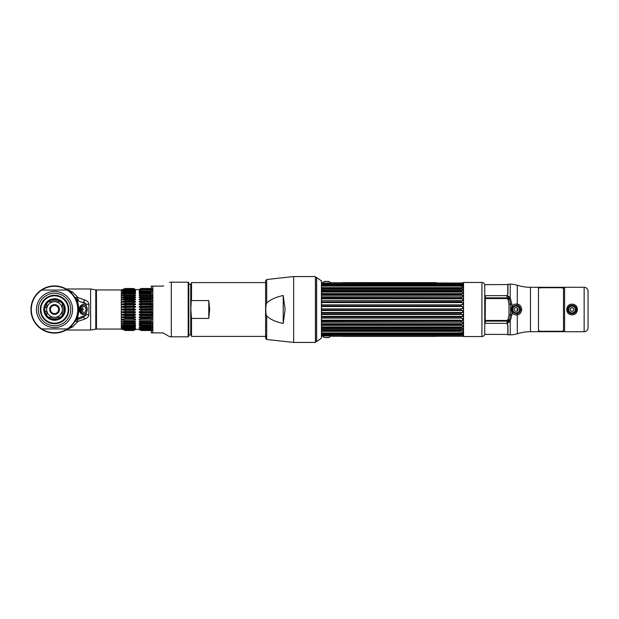 <?xml version="1.0" encoding="UTF-8"?>
<svg xmlns="http://www.w3.org/2000/svg" width="619" height="619" viewBox="0 0 619 619"><rect width="100%" height="100%" fill="white"/><g stroke="black" fill="none" stroke-linecap="round" stroke-linejoin="round"><path stroke-width="0.93" d="M481.93 282.45L481.93 336.55L463.538 336.55L463.538 282.45L481.93 282.45C483.64 282.612 484.584 283.548 484.747 285.258M507.804 324.635L507.804 334.446L484.747 334.345L484.747 284.655L507.804 284.554L507.804 294.365M564.59 287.317L538.46 287.317M538.46 331.683L564.59 331.683M588.05 291.232L588.05 327.768M530.483 287.286L538.46 287.286L538.46 331.714L530.483 331.714A43.802 43.802 0 0 0 517.283 333.749A23.46 23.46 0 0 1 510.211 334.84L507.959 334.84L507.959 325.385L506.976 323.729L510.211 321.191L511.952 314.684L510.543 314.847L509.445 319.791L507.085 321.137L507.085 323.327L509.445 319.791L508.029 319.536L507.085 320.441L485.188 320.441L485.373 295.673L507.085 295.673L507.959 293.615L507.959 284.16L510.211 284.16A23.46 23.46 0 0 1 517.283 285.251A43.802 43.802 0 0 0 530.483 287.286L530.483 331.714M517.283 285.251L517.283 304.061C519.898 304.579 521.368 306.39 521.693 309.5C521.376 312.603 519.906 314.413 517.283 314.939C515.047 315.172 513.275 314.429 511.952 312.696L511.294 309.5L511.952 306.304C513.275 304.571 515.047 303.828 517.283 304.061L516.865 305.19C519.062 305.608 520.293 307.047 520.564 309.5C520.3 311.945 519.062 313.384 516.865 313.81L512.648 312.03L511.836 309.5L512.648 306.97L516.865 305.19M511.952 308.494L511.952 304.316L510.211 297.809L507.085 295.271M509.042 298.079L507.085 295.673L507.085 297.863L509.445 299.209L509.042 298.079A1.88 0.774 -29.4 0 0 510.211 297.809L510.211 284.16M485.188 298.559L507.085 298.559L508.029 299.464L509.445 299.209L510.543 304.153L510.543 314.847L508.996 315.017L508.029 319.536M511.952 304.316L508.996 303.983L508.996 315.017M507.085 323.729L507.085 323.327L485.373 323.327L485.188 320.441M508.029 299.464L508.996 303.983M520.285 309.5A4.07 4.07 0 0 0 516.223 305.43A4.07 4.07 0 0 0 512.153 309.5A4.07 4.07 0 0 0 516.223 313.57A4.07 4.07 0 0 0 520.285 309.5M588.05 327.799A3.907 3.907 0 0 1 584.143 331.714L564.59 331.714L564.59 287.286L584.143 287.286A3.907 3.907 0 0 1 588.05 291.201L588.05 327.799L588.05 291.201M577.334 309.5C577.519 316.603 566.625 316.642 566.795 309.5C566.609 302.397 577.504 302.358 577.334 309.5L576.39 309.5C576.544 315.094 567.6 315.117 567.731 309.5C567.584 303.906 576.529 303.883 576.39 309.5M567.994 309.5A4.07 4.07 0 0 0 572.064 313.57A4.07 4.07 0 0 0 576.134 309.5A4.07 4.07 0 0 0 572.064 305.43A4.07 4.07 0 0 0 567.994 309.5M564.59 331.397L538.46 331.397M538.46 287.603L564.59 287.603M518.064 309.5A1.849 1.849 0 0 0 516.223 307.651A1.849 1.849 0 0 0 514.374 309.5A1.849 1.849 0 0 0 516.223 311.349A1.849 1.849 0 0 0 518.064 309.5M512.857 309.5A3.366 3.366 0 0 1 516.223 306.134A3.366 3.366 0 0 1 519.581 309.5A3.366 3.366 0 0 1 516.223 312.866A3.366 3.366 0 0 1 512.857 309.5M568.699 309.5A3.366 3.366 0 0 1 572.064 306.134A3.366 3.366 0 0 1 575.43 309.5A3.366 3.366 0 0 1 572.064 312.866A3.366 3.366 0 0 1 568.699 309.5M572.064 307.767A1.733 1.733 0 0 0 570.323 309.5A1.733 1.733 0 0 0 572.064 311.233A1.733 1.733 0 0 0 573.798 309.5A1.733 1.733 0 0 0 572.064 307.767M321.439 338.175L321.501 280.956L316.634 277.459L316.634 341.541L321.439 338.175L321.439 280.825M463.538 283.038L331.297 282.751C331.583 283.2 321.625 283.2 321.911 282.751L321.501 282.751L321.501 336.249L322.739 336.117A5.006 5.006 0 0 0 324.093 337.456A0.627 0.627 0 0 0 324.441 337.564L328.766 337.564A0.627 0.627 0 0 0 329.115 337.456L324.093 337.456M463.538 335.962L462.757 336.249L462.757 334.747L461.031 335.181L462.385 334.128L321.501 334.128L462.741 334.012L462.757 333.154L461.031 333.486L461.031 332.914L462.757 332.14L462.757 331.033M461.031 332.914L321.501 332.914L321.501 331.343L461.294 331.343L461.031 330.538L462.757 329.765L462.757 328.426L461.031 328.527L461.031 327.699L462.757 326.933L462.757 325.393L461.031 325.385L461.031 324.449L462.757 323.714L462.757 322.012L461.031 321.88L461.031 320.859L462.757 320.178L462.757 318.344L461.031 318.104L461.031 317.021L462.757 316.41L462.757 314.483L321.501 314.529L461.82 314.514M461.031 330.538L321.501 330.538L321.501 329.765L462.733 329.765L321.501 329.765M461.031 327.699L321.501 327.699L321.501 326.94L462.726 326.94L321.501 326.933M321.501 325.393L461.031 325.393M462.347 323.791L321.501 323.722L462.718 323.722M462.385 320.232L321.501 320.185L462.695 320.185M462.757 316.41L321.501 316.41L462.385 316.433M462.757 312.479L321.501 312.487L462.385 312.487L462.757 310.514L321.501 310.521L462.192 310.521M321.501 308.927L461.031 308.927L462.757 308.486L462.385 306.506L321.501 306.513L462.385 306.513L461.031 305.979L461.031 304.858L462.757 304.509L462.757 302.59L461.031 301.971L461.031 300.888L462.757 300.648L462.757 298.815L461.031 298.134L461.031 297.112L462.757 296.988L462.757 295.278L461.031 294.551L321.501 294.551L461.031 294.551L462.757 295.286M462.292 302.559L321.501 302.567L462.757 302.598M461.031 300.888L321.501 300.656L461.271 300.656M321.501 298.815L462.757 298.822L321.501 298.815M462.757 295.278L321.501 295.278L321.501 294.559M321.501 293.607L461.031 293.607L321.501 293.607L461.031 293.615L461.031 294.551M461.031 293.615L462.757 293.607L462.757 292.06L321.501 292.06L321.501 291.309L461.031 291.309L321.501 291.301M321.501 290.466L462.757 290.574L462.757 289.235L321.501 289.235L321.501 288.462L461.031 288.462L321.501 288.454M321.501 287.75L461.294 287.649L321.501 287.649L321.501 286.086L461.031 286.086L321.501 286.079M321.501 285.514L462.757 285.846L462.757 284.988L321.501 284.988L462.385 284.872L321.501 284.864M315.404 277.436L316.541 277.436L316.541 341.564L315.404 341.564M321.501 283.819L461.031 283.819L462.757 284.995M461.031 285.514L461.031 286.079L462.385 286.752L461.031 286.079M462.757 286.86L462.757 287.967L461.031 287.75L461.031 288.454L462.385 289.143L461.031 288.454M461.426 290.326L461.031 291.301L462.385 291.982L461.031 291.301M462.385 310.521L461.031 310.065L461.031 308.927M462.385 314.514L461.031 314.135L461.031 313.013L462.385 312.487M461.031 318.112L321.501 318.104M321.501 324.449L461.031 324.449M461.031 333.486L321.501 333.486M321.501 283.788L461.101 283.788L462.757 284.245L462.757 282.751M462.757 284.988L462.37 284.864M321.501 297.112L462.385 296.919M461.82 304.478L462.385 304.478M462.215 306.506L321.501 306.521M462.331 298.768L321.501 298.768M331.297 282.751L330.476 282.883A5.006 5.006 0 0 0 329.115 281.544A0.627 0.627 0 0 0 328.766 281.436L324.441 281.436A0.627 0.627 0 0 0 324.093 281.544L329.115 281.544M461.031 331.25L321.501 331.25M462.385 322.073L321.501 321.88M461.426 328.674L321.501 328.527M462.385 334.128L321.501 334.012M321.501 335.212L461.101 335.212L321.501 335.181M462.757 336.249L331.297 336.249C331.583 335.8 321.625 335.8 321.911 336.249M462.757 323.714L321.501 323.714M461.24 322.073L321.501 322.073M462.757 320.178L321.501 320.178M321.501 312.487L462.447 312.487M321.501 316.417L462.656 316.417M321.501 302.59L462.757 302.59M461.294 300.648L321.501 300.648M321.501 296.919L461.24 296.919M330.476 336.117A5.006 5.006 0 0 1 329.115 337.456M322.739 282.883A5.006 5.006 0 0 1 324.093 281.544M422.189 282.666L430.654 282.666L422.189 282.635M429.369 282.666L422.529 282.666L429.369 282.666M436.41 282.635L342.562 282.635L436.41 282.635M406.977 282.635L360.869 282.635L406.977 282.666M350.045 282.635C345.897 282.635 345.897 282.635 350.045 282.635C346.741 282.635 346.741 282.635 350.045 282.635M353.093 282.635L355.646 282.635C351.491 282.635 351.491 282.635 355.646 282.635L353.093 282.635M411.473 282.635L420.874 282.635L411.473 282.666M414.111 282.635L413.183 282.635L414.111 282.666M414.312 282.635L415.821 282.635L414.312 282.666M416.502 282.635L415.279 282.666L416.517 282.666M418.916 282.635L419.937 282.635L418.916 282.666M422.081 282.635L422.8 282.635L422.081 282.666M427.76 282.635L428.48 282.635L427.76 282.666M430.917 282.635L432.132 282.635L430.917 282.666M420.463 282.635L421.361 282.635L420.463 282.635M423.009 282.635L424.1 282.635L423.009 282.635M425.431 282.635L424.386 282.635L425.431 282.666M430.538 282.635L429.199 282.635L430.538 282.666M433.555 282.635L432.441 282.635L433.555 282.635M406.033 282.635C404.841 282.635 404.841 282.635 406.033 282.635C407.217 282.635 407.217 282.635 406.033 282.635M342.562 282.751L436.41 282.751L342.562 282.751M367.547 282.728L364.212 282.728L367.547 282.728M373.497 282.728L369.876 282.728L373.497 282.728M374.363 282.728L380.476 282.728L374.363 282.728M376.816 282.728L378.016 282.728L376.816 282.728M382.821 282.728L386.62 282.728L382.821 282.728M387.339 282.728L391.873 282.728L387.339 282.728M397.321 282.728L392.454 282.728L397.321 282.728M399.75 282.728L403.82 282.728L399.75 282.728M364.212 282.666L369.357 282.666L364.212 282.666M371.586 282.666L375.207 282.666L371.586 282.666M376.453 282.666L380.476 282.666L376.453 282.666M380.995 282.666L386.62 282.666L380.995 282.666M387.339 282.666L391.873 282.666L387.339 282.666M392.454 282.666L397.321 282.666L392.454 282.666M397.576 282.666L403.82 282.666L397.576 282.666M378.016 282.666L376.816 282.666L378.016 282.666M350.045 282.697C345.897 282.697 345.897 282.697 350.045 282.697C346.741 282.697 346.741 282.697 350.045 282.697M355.646 282.697L353.093 282.697L355.646 282.697C351.491 282.697 351.491 282.697 355.646 282.697M416.618 282.697L415.279 282.697L416.618 282.697M411.991 282.697L412.625 282.697L411.991 282.697M414.776 282.697L415.357 282.697L414.776 282.697M416.223 282.697L417.051 282.697L416.223 282.697M420.239 282.697L421.361 282.697L420.239 282.697M430.429 282.666L429.199 282.666L430.429 282.666M429.903 282.666L430.391 282.666L429.903 282.666M429.764 282.697L430.391 282.697L429.764 282.697M406.033 282.682C404.934 282.682 404.934 282.682 406.033 282.682C407.124 282.682 407.124 282.682 406.033 282.682L406.459 282.682L406.018 282.682M430.19 282.697L422.529 282.697L430.19 282.697M356.784 336.334L348.319 336.334L356.784 336.365M349.603 336.334L356.443 336.334L349.603 336.334M342.562 336.365L436.41 336.365L342.562 336.365M371.996 336.365L418.104 336.365L371.996 336.334M428.928 336.365C433.076 336.365 433.076 336.365 428.928 336.365C432.232 336.365 432.232 336.365 428.928 336.365M425.88 336.365L423.326 336.365C427.481 336.365 427.481 336.365 423.326 336.365L425.88 336.365M367.5 336.365L358.099 336.365L367.5 336.334M364.862 336.365L365.79 336.365L364.862 336.334M364.653 336.365L363.152 336.365L364.653 336.334M362.471 336.365L363.693 336.334L362.455 336.334M360.057 336.365L359.035 336.365L360.057 336.334M356.892 336.365L356.173 336.365L356.892 336.334M351.213 336.365L350.493 336.365L351.213 336.334M348.056 336.365L346.841 336.365L348.056 336.334M358.509 336.365L357.612 336.365L358.509 336.365M355.964 336.365L354.865 336.365L355.964 336.365M353.542 336.365L354.586 336.365L353.542 336.365M348.435 336.365L349.774 336.365L348.435 336.334M345.417 336.365L346.532 336.365L345.417 336.365M372.94 336.365C374.131 336.365 374.131 336.365 372.94 336.365C371.756 336.365 371.756 336.365 372.94 336.365M436.41 336.249L342.562 336.249M411.426 336.272L414.761 336.272L411.426 336.272M405.476 336.272L409.097 336.272L405.476 336.272M404.609 336.272L398.497 336.272L404.609 336.272M402.157 336.272L400.957 336.272L402.157 336.272M396.152 336.272L392.353 336.272L396.152 336.272M391.634 336.272L387.099 336.272L391.634 336.272M381.652 336.272L386.519 336.272L381.652 336.272M379.223 336.272L375.153 336.272L379.223 336.272M414.761 336.334L409.616 336.334L414.761 336.334M407.387 336.334L403.758 336.334L407.387 336.334M402.52 336.334L398.497 336.334L402.52 336.334M397.978 336.334L392.353 336.334L397.978 336.334M391.634 336.334L387.099 336.334L391.634 336.334M386.519 336.334L381.652 336.334L386.519 336.334M381.397 336.334L375.153 336.334L381.397 336.334M400.957 336.334L402.157 336.334L400.957 336.334M428.928 336.303C433.076 336.303 433.076 336.303 428.928 336.303C432.232 336.303 432.232 336.303 428.928 336.303M423.326 336.303L425.88 336.303L423.326 336.303C427.481 336.303 427.481 336.303 423.326 336.303M362.355 336.303L363.693 336.303L362.355 336.303M366.982 336.303L366.347 336.303L366.982 336.303M364.196 336.303L363.616 336.303L364.196 336.303M362.749 336.303L361.922 336.303L362.749 336.303M366.982 336.334L366.092 336.334L366.982 336.334M348.543 336.334L349.774 336.334L348.543 336.334M349.062 336.334L349.549 336.334L349.062 336.334M349.209 336.303L356.443 336.303L349.209 336.303M372.94 336.318C374.038 336.318 374.038 336.318 372.94 336.318C371.849 336.318 371.849 336.318 372.94 336.318L372.514 336.318L372.955 336.318M538.46 288.632C538.692 287.974 539.946 287.673 542.221 287.719L559.738 287.719C562.006 287.673 563.259 287.974 563.491 288.632L563.491 330.368C563.259 331.026 562.006 331.327 559.738 331.281L542.221 331.281C539.946 331.327 538.692 331.026 538.46 330.368M266.704 336.403L191.519 336.403L191.519 318.429L208.789 318.429L209.663 309.5L208.789 300.571L191.519 300.571L191.519 282.597L265.597 282.597M191.519 300.571L191.201 283.664L191.519 300.571M191.201 317.439L191.201 335.336L191.519 318.429L190.853 309.523M190.946 310.854L191.07 312.022M190.853 309.5L191.201 301.561M208.789 318.429L208.789 300.571M188.818 334.817L188.818 315.326M315.404 309.5L315.404 342.439L293.661 342.439L293.661 276.561L315.404 276.561L315.404 309.5M283.216 295.503L285.127 309.5L283.216 323.497L283.216 295.503C275.122 297.321 269.621 299.89 266.704 303.209L266.704 279.502L265.597 280.879L265.597 338.121L266.704 339.498L266.704 315.791C266.1 315.148 265.799 313.044 265.791 309.5C265.791 305.972 266.093 303.875 266.704 303.209M283.216 323.497C275.13 321.679 269.621 319.118 266.704 315.791M265.597 336.403L265.597 309.5M121.301 289.947L121.301 329.053L96.456 329.053L96.456 289.947L121.301 289.947L125.293 288.508L133.828 288.508L134.772 289.235M151.276 330.492L140.923 330.492L139.213 329.401L135.53 329.401L133.828 330.492L125.293 330.492L122.253 329.277L125.293 330.414L133.828 330.414L135.53 329.176L133.828 330.213L125.293 329.981L133.828 329.981L135.043 328.813M135.53 328.619L133.828 329.579L125.293 329.579L122.253 328.619L125.293 329.981M125.293 329.579L133.828 329.192L135.53 328.024L133.828 328.604L125.293 328.604L125.293 328.062L133.828 328.062L135.53 326.546L133.828 327.296L125.293 327.296L122.253 326.546L125.293 328.062M122.253 328.024L125.293 328.604L122.253 327.737L125.293 329.192M122.253 326.917L125.293 327.296L125.293 326.623L122.253 325.509L122.253 325.06L122.253 325.509L125.293 326.623L133.828 326.623L135.53 325.509L135.53 325.06L135.53 325.509L135.53 325.06L135.53 325.509L135.53 325.06L135.53 325.509L135.53 325.06L135.53 325.509L135.53 325.06L135.53 325.509L135.53 325.06L135.53 325.509L135.53 325.06L135.53 325.509L135.53 325.06L135.53 325.509L135.53 325.06L135.53 325.509L135.53 325.06L135.53 325.509L135.53 325.06L135.53 325.509L134.168 325.509M135.491 325.068L133.828 325.687L125.293 325.687L122.253 325.06L124.442 325.509L122.253 325.509M125.293 325.687L125.293 324.89L122.253 323.83L122.253 323.304L125.293 323.799L125.293 322.894L122.253 321.903L122.253 321.315L122.253 321.903L135.53 321.903L135.53 321.315L135.53 321.903L135.53 321.315L135.53 321.903L135.53 321.315L135.53 321.903L135.53 321.315L135.53 321.903L135.53 321.315L135.53 321.903L135.53 321.315L135.53 321.903L135.53 321.315L135.53 321.903L135.53 321.315L135.53 321.903L135.53 321.315L135.53 321.903L133.828 322.894L133.828 323.799L125.293 323.799M122.253 321.315L125.293 321.671L125.293 320.665L133.828 320.665L133.828 321.671L122.253 321.315M122.253 319.768L125.293 320.665L122.253 319.768L122.253 319.125L122.253 319.768M125.293 319.327L122.253 319.125L125.293 319.327L125.293 318.243L122.253 317.454L122.253 316.773L122.253 317.454L125.293 318.243L133.828 318.243L133.828 319.327L125.293 319.327L135.53 319.125L135.53 319.768L135.53 319.125M125.293 316.82L122.253 316.773L125.293 316.82L125.293 315.675L122.253 315.009L122.253 314.29L125.293 314.189L122.253 314.29L122.253 315.009L125.293 315.675L133.828 315.675L133.828 316.82L125.293 316.82M125.293 314.189L125.293 313.005L122.253 312.463L122.253 311.728L122.253 312.463L125.293 313.005L133.828 313.005L133.828 314.189L125.293 314.189M125.293 311.481L122.253 311.728L125.293 311.481L125.293 310.266L133.828 310.266L133.828 311.481L125.293 311.481L133.828 311.481M122.253 309.871L125.293 310.266L122.253 309.871L122.253 309.129L125.293 308.734L122.253 309.129L122.253 309.871L135.53 309.871L133.828 310.266L135.538 309.5L133.828 308.734L125.293 308.734L125.293 307.519L135.53 307.272L135.53 306.537L133.828 305.995L125.293 305.995L125.293 304.811L135.53 304.71L135.53 303.991L133.828 303.325L125.293 303.325L125.293 302.18L135.53 302.227L135.53 301.546L133.828 300.757L125.293 300.757L125.293 299.673L135.53 299.875L135.53 299.232L133.828 298.335L125.293 298.335L122.253 299.232L122.253 299.875L125.293 299.673M122.253 307.272L125.293 307.519L122.253 307.272L122.253 306.537L125.293 305.995L122.253 306.537L122.253 307.272L134.903 307.341M122.253 304.71L125.293 304.811L122.253 304.71L122.253 303.991L125.293 303.325L122.253 303.991L122.253 304.71L135.205 304.718M122.253 302.227L125.293 302.18L122.253 302.227L122.253 301.546L122.253 302.227M122.253 301.546L125.293 300.757L122.253 301.546L135.53 301.546L135.53 302.227L133.828 302.18L133.89 303.364M135.53 299.875L135.53 299.232L122.253 299.232L125.293 298.335L125.293 297.329L122.253 297.685L122.253 297.097L122.253 297.685L135.53 297.685L135.53 297.097L133.828 296.106L125.293 296.106L125.293 295.201L122.253 295.696L122.253 295.17L125.293 294.11L125.293 293.313L133.828 293.313L135.53 293.94L133.828 292.377L125.293 292.377L125.293 291.704L133.828 291.704L135.53 292.454L133.828 290.938L125.293 290.938L122.253 292.454L125.293 291.704L122.253 292.454L124.434 291.263L134.207 291.286M122.253 297.097L125.293 296.106L122.253 297.097L135.53 297.097L135.228 297.638M122.253 293.491L124.442 293.491L122.253 293.94L122.253 293.491L125.293 292.377L122.253 293.491L122.253 293.94L125.293 293.313M125.293 290.938L125.293 290.396L122.253 291.263L125.293 290.396L133.828 290.396L135.53 291.263L133.828 289.808L125.293 289.808L122.253 290.976L123.815 290.381L134.47 290.381M125.293 289.808L122.253 290.381L125.293 289.019L122.253 289.723L125.293 288.586L122.539 289.723M125.293 288.586L133.828 288.586L125.293 288.508L122.253 289.599M121.301 329.053L122.245 329.401M133.828 329.579L133.828 329.192M133.828 328.604L133.828 328.062M133.828 327.296L133.828 326.623M133.828 325.687L133.828 324.89L125.293 324.89L122.253 323.83L122.253 323.304M133.828 322.894L125.293 322.894L122.253 321.903M133.828 308.734L133.828 307.519M133.836 306.003L133.828 304.811L135.53 304.71M133.828 300.757L133.828 299.673M125.293 298.335L133.828 298.335L133.828 297.329M133.828 296.106L133.828 295.201L125.293 295.201M133.828 295.201L135.53 295.696L133.828 294.11L125.293 294.11L122.253 295.17L122.253 295.696M133.828 294.11L133.828 293.313M133.828 292.377L133.828 291.704L135.53 292.454M133.828 290.938L133.828 290.396M133.828 289.808L125.293 289.421M133.828 289.421L135.53 290.381L133.828 289.019L135.53 289.723L133.828 288.508M133.828 289.019L125.293 289.019M133.828 288.787L125.293 288.787L122.253 289.824M135.406 311.721L135.499 312.471M134.741 314.259L133.998 314.204M133.828 315.675L135.53 315.009L135.53 314.29L135.399 315.04M135.53 316.773L135.53 317.454L135.53 316.773L134.586 316.796M133.828 318.243L135.491 317.47M134.23 319.265L134.617 319.211M134.052 321.601L134.501 321.493M133.828 323.799L135.53 323.304L135.484 323.853M135.391 325.571L134.81 325.865M135.383 326.979L134.865 327.25M134.308 327.629L124.434 327.737L122.392 326.971M135.383 328.085L134.872 328.356M135.383 328.875L134.872 329.146M135.383 329.339L134.865 329.602M134.841 329.726L135.507 329.409M133.828 324.89L135.53 323.83L122.253 323.83M135.53 321.315L133.828 321.671M133.828 320.665L135.53 319.768M133.828 313.005L135.53 312.463L122.253 312.463M151.276 309.871L139.205 309.5L140.923 310.266L139.205 309.5L140.923 308.734L140.923 307.519L151.276 307.519M140.923 311.481L151.276 311.481L139.213 311.728L140.923 311.481L140.923 310.266L151.276 310.266M151.276 312.463L139.213 312.463L139.213 311.728L139.213 312.463L140.923 313.005L140.923 314.189L139.213 314.29L139.213 315.009L140.923 315.675L140.923 316.82L139.213 316.773L139.213 317.454L140.923 318.243L140.923 319.327L139.213 319.125L139.213 319.768L140.923 320.665L151.276 320.665M151.276 321.671L140.923 321.671L140.923 320.665M140.923 321.671L139.213 321.315L139.213 321.903L140.915 322.886M140.923 323.799L139.213 323.304L139.213 323.83L151.276 323.83L140.923 323.799L140.923 322.894L151.276 322.894M139.213 323.83L140.923 324.89L140.923 325.687L139.213 325.06L140.923 326.623L140.923 327.296L139.213 326.917L140.923 328.062L151.276 328.062M140.273 328.619L151.276 328.619L140.923 328.604L140.923 328.062M140.923 328.604L139.213 327.737L140.923 329.192L151.276 329.192M151.276 329.579L140.923 329.192M140.923 329.579L139.213 328.619L140.923 329.981L151.276 329.981M151.276 330.213L140.923 329.981M140.923 330.213L139.213 329.176L140.923 330.414L151.276 330.414M139.701 328.813L139.213 328.619M140.575 325.509L139.213 325.509L139.213 325.06L139.213 325.509L139.213 325.06L139.213 325.509L139.213 325.06L139.213 325.509L139.213 325.06L139.213 325.509L139.213 325.06L139.213 325.509L139.213 325.06L139.213 325.509L139.213 325.06L139.213 325.509L139.213 325.06L139.213 325.509L139.213 325.06L139.213 325.509L139.213 325.06L139.213 325.509L139.213 325.06L139.213 325.509L139.213 325.06L140.923 325.687L151.276 325.687M139.213 321.903L151.276 321.903M140.923 319.327L151.276 319.327L139.213 319.125L139.213 319.768L139.275 319.133M140.823 316.82L139.213 316.773L139.213 317.454L139.283 316.773M151.276 315.009L139.213 315.009L139.213 314.29L140.799 314.197M151.276 311.728L139.585 311.69M152.831 330.492L152.22 330.492M152.831 330.213L152.22 330.213M152.831 311.481L152.22 311.481M152.831 314.189L152.22 314.189M151.276 314.189L140.923 314.189M152.831 313.005L152.22 313.005M151.276 313.005L140.923 313.005M152.831 316.82L152.22 316.82M151.276 316.82L140.923 316.82M152.831 315.675L152.22 315.675M151.276 315.675L140.923 315.675M152.831 319.327L152.22 319.327M152.831 318.243L152.22 318.243M151.276 318.243L140.923 318.243M152.831 321.671L152.22 321.671M152.831 323.799L152.22 323.799L152.831 323.83M152.831 322.894L152.22 322.894M152.831 325.687L152.22 325.687M152.831 324.89L152.22 324.89M151.276 324.89L140.923 324.89M152.831 327.296L152.22 327.296M151.276 327.296L140.923 327.296M152.831 326.623L152.22 326.623M151.276 326.623L140.923 326.623M152.831 328.604L152.22 328.604L152.831 328.619M152.831 329.579L152.22 329.579M134.47 328.619L123.815 328.619L122.392 328.078M122.253 299.232L122.253 299.875L122.253 299.232M134.818 289.367L135.29 289.723M134.369 289.824L135.53 290.381M135.53 290.187L135.012 290.172M134.818 290.613L135.298 291.185M134.818 291.727L135.522 292.075M134.168 293.491L135.53 293.491L135.391 293.909M135.53 297.097L135.53 297.685L135.53 297.097M135.53 301.546L135.53 302.227M134.818 309.005L122.253 309.129M139.244 307.272L139.213 306.537L139.213 307.272L140.923 307.519M151.276 305.995L140.923 305.995L140.923 304.811L139.213 304.71L139.213 303.991L139.213 304.71L151.276 304.811M139.213 302.227L140.923 302.18L139.213 302.227L139.213 301.546L139.213 302.227L139.213 301.546L139.213 302.227L139.213 301.546L139.213 302.227L139.213 301.546L139.213 302.227L139.213 301.546L139.213 302.227L139.213 301.546L139.213 302.227L139.213 301.546L140.923 300.757L140.923 299.673L151.276 299.673M139.213 299.875L139.213 299.232L139.213 299.875L139.213 299.232L139.213 299.875L140.923 299.673M139.863 297.584L140.915 297.329M151.276 296.106L140.923 296.106L139.221 297.089M139.213 295.696L139.213 295.17L139.213 295.696L140.923 295.201L140.923 296.106M151.276 294.11L140.923 294.11L140.923 293.313L139.213 293.94L139.213 293.491L139.213 293.94L139.213 293.491L139.213 293.94L139.213 293.491L139.213 293.94L139.213 293.491L139.213 293.94L139.213 293.491L139.213 293.94L139.213 293.491L139.213 293.94L139.213 293.491L139.213 293.94L139.213 293.491L139.213 293.94L139.213 293.491L139.213 293.94L139.213 293.491L139.213 293.94L139.213 293.491L139.213 293.94L139.213 293.491L139.213 293.94L140.923 293.313L151.276 293.313M139.213 292.454L140.923 291.704L151.276 291.704M139.213 291.263L140.923 290.396L139.213 292.083M139.213 290.381L140.923 289.421L139.213 290.976M135.538 289.599L139.213 289.599L140.923 288.508L151.276 288.508M151.276 289.019L140.923 288.787L139.213 289.824L140.923 288.586L151.276 288.586L140.923 288.508M140.923 289.019L139.701 290.187M151.276 292.377L140.923 292.377L140.923 291.704M140.923 292.377L139.213 293.491L140.575 293.491M140.923 294.11L139.213 295.17L151.276 295.17L140.923 295.201M151.276 297.097L139.213 297.097L139.213 297.685M151.276 299.232L139.213 299.232L140.923 298.335L151.276 298.335L140.923 298.335L140.923 297.329L151.276 297.329M151.276 303.325L140.923 303.325L140.923 302.18L151.276 302.18M140.923 303.325L139.213 303.991L151.276 303.991M140.923 305.995L139.213 306.537L151.276 306.537M151.276 308.734L140.923 308.734L139.205 309.5M152.831 308.734L152.22 308.734M152.831 305.995L152.22 305.995M152.831 303.325L152.22 303.325M152.831 300.757L152.22 300.757M151.276 300.757L140.923 300.757M152.831 298.335L152.22 298.335M152.831 297.329L152.22 297.329M152.831 296.106L152.22 296.106M152.831 295.201L152.22 295.201L152.831 295.17M152.831 294.11L152.22 294.11M152.831 292.377L152.22 292.377M152.831 290.938L152.22 290.938M151.276 290.938L140.923 290.938M152.831 290.396L152.22 290.396L152.831 290.381M140.273 290.381L140.923 290.396M152.831 289.808L152.22 289.808M151.276 289.808L140.923 289.808M152.831 289.421L152.22 289.421M151.276 289.421L140.923 289.421M152.831 289.019L152.22 289.019M152.831 288.787L152.22 288.787M151.276 288.787L140.923 288.787M152.831 288.586L152.22 288.586M152.831 306.537L152.22 306.537M152.831 307.272L152.22 307.272M151.276 307.272L139.213 307.272M135.53 306.537L122.253 306.537M152.831 303.991L152.22 303.991M152.831 304.71L152.22 304.71M151.276 304.71L139.213 304.71M135.53 303.991L122.253 303.991M152.831 301.546L152.22 301.546M151.276 301.546L139.213 301.546M152.831 297.097L152.22 297.097M135.53 295.17L122.253 295.17M140.567 291.263L151.276 291.263M140.374 289.824L139.925 289.824M152.831 299.232L152.22 299.232M139.213 309.129L151.276 309.129M152.831 309.871L152.22 309.871M140.374 329.176L139.925 329.176M134.818 329.176L134.369 329.176M152.831 327.737L152.22 327.737M151.276 327.737L140.567 327.737M139.213 317.454L151.276 317.454M122.253 317.454L135.53 317.454M152.831 315.009L152.22 315.009M135.53 315.009L122.253 315.009M139.213 314.29L151.276 314.29M122.253 314.29L135.53 314.29M152.831 312.463L152.22 312.463M122.253 311.728L135.53 311.728M90.614 330.02L90.614 288.98L95.783 289.885L95.783 329.115L90.614 330.02L66.148 330.02M66.744 289.328L72.647 292.129L78.156 297.693A3.907 0.998 -68 0 1 76.694 299.062C75.944 298.714 76.199 299.194 77.445 300.501L79.255 309.5L77.445 318.499C76.199 319.799 75.951 320.278 76.686 319.938L83.325 317.253L86.103 314.939L77.445 318.499L76.555 317.926L74.791 321.563L70.071 327.234L65.831 329.795M72.647 326.871L78.156 321.307L84.788 319.056C87.55 317.942 88.904 316.471 88.865 314.653L88.865 304.347C88.912 302.529 87.55 301.058 84.788 299.944L78.156 297.693L74.791 297.437L76.555 301.074L78.11 309.5A23.584 23.584 0 0 0 54.534 285.916A23.584 23.584 0 0 0 44.792 330.979A23.584 23.584 0 0 0 70.071 327.234A3.907 2.824 -131.2 0 1 72.647 326.871L66.744 329.672M88.865 304.347A3.907 0.983 0 0 1 86.103 304.061L77.445 300.501L76.555 301.074L78.11 309.5A23.584 23.584 0 0 1 54.534 333.084A23.584 23.584 0 0 1 44.792 288.021A23.584 23.584 0 0 1 70.071 291.766L74.791 297.437A3.907 3.907 -30.5 0 0 76.686 299.062L78.574 299.828M65.831 289.205L70.071 291.766A3.907 2.824 131.2 0 0 72.647 292.129M78.11 309.5L76.555 317.926C76.462 318.058 77.893 315.388 78.11 309.5L79.255 309.5M66.202 289.413L70.071 291.766L74.791 297.437A3.907 3.907 0 0 0 76.686 299.062A3.907 3.907 0 0 1 74.791 297.437L75.719 298.505M84.788 299.944A3.907 0.758 -68 0 1 83.325 301.747L86.103 304.061L86.103 305.948M88.865 314.653A3.907 0.983 0 0 0 86.103 314.939L86.103 313.052M66.202 329.587L70.071 327.234L74.791 321.563A3.907 3.907 0 0 1 76.686 319.938A3.907 0.998 68 0 1 78.156 321.307L74.791 321.563A3.907 3.907 0 0 1 76.686 319.938A3.907 3.907 0 0 0 74.791 321.563L75.727 320.495M78.582 319.172L83.325 317.253A3.907 0.758 68 0 1 84.788 319.056M83.627 314.39L82.923 314.39A4.89 3.459 -90 0 1 79.464 309.5A4.89 3.459 -90 0 1 82.923 304.61L83.627 304.61A4.89 3.459 90 0 0 80.168 309.5A4.89 3.459 90 0 0 83.627 314.39C87.72 314.676 88.989 305.213 83.627 304.61M81.878 309.5A2.94 2.081 90 0 0 83.96 312.44A2.94 2.081 90 0 0 86.033 309.5A2.94 2.081 90 0 0 83.96 306.56A2.94 2.081 90 0 0 81.878 309.5M82.59 309.5A0.549 0.387 90 0 0 83.364 309.5A0.549 0.387 90 0 0 82.59 309.5M151.276 286.117L152.831 286.117L151.276 286.117L151.276 332.883L152.831 332.883L151.276 332.883L151.276 286.249M163.687 285.723L163.014 286.117C171.997 280.925 171.997 280.925 163.014 286.117L152.831 286.117L152.831 332.883L163.014 332.883C171.997 338.075 171.997 338.075 163.014 332.883L165.466 334.306M171.301 309.5L171.301 336.798L188.191 336.798L188.191 282.202L171.301 282.202L171.301 309.5M171.301 336.798L169.652 336.721L165.892 334.554M188.191 336.798L188.818 336.171L188.818 282.829L188.191 282.202M44.963 330.662A23.228 23.228 0 0 1 44.777 330.585A23.228 23.228 0 0 0 44.963 330.662A23.228 23.228 0 0 1 41.821 328.944L67.239 328.944A23.228 23.228 0 0 0 67.239 290.056C63.393 287.564 59.161 286.303 54.534 286.272C49.907 286.303 45.667 287.564 41.821 290.056A23.228 23.228 0 0 0 41.821 328.944L67.239 328.944C63.393 331.436 59.161 332.697 54.534 332.728L54.534 332.728C49.907 332.697 45.667 331.436 41.821 328.944M68.763 309.5A14.237 14.237 0 0 0 54.534 295.263A14.237 14.237 0 0 0 40.297 309.5A14.237 14.237 0 0 0 54.534 323.737A14.237 14.237 0 0 0 68.763 309.5M41.821 290.056L67.239 290.056L41.821 290.056M64.105 288.338A23.228 23.228 0 0 1 67.239 290.056M54.534 323.188A13.688 13.688 0 0 1 40.846 309.5A13.688 13.688 0 0 1 54.534 295.812A13.688 13.688 0 0 1 68.222 309.5A13.688 13.688 0 0 1 54.534 323.188M54.534 298.753A10.747 10.747 0 0 0 43.787 309.5A10.747 10.747 0 0 0 54.534 320.247A10.747 10.747 0 0 0 65.274 309.5A10.747 10.747 0 0 0 54.534 298.753M44.684 311.326A10.012 10.012 0 0 0 45.264 313.284L46.719 315.295L46.719 309.848A7.823 7.823 0 0 0 54.178 317.315L54.882 317.315A7.823 7.823 0 0 0 62.341 309.848L62.341 309.152A7.823 7.823 0 0 0 54.882 301.685L54.178 301.685A7.823 7.823 0 0 0 46.719 309.152L46.719 307.488L44.777 307.581L44.305 308.053L44.305 310.947L46.719 311.512L46.719 303.705L45.264 305.716A10.012 10.012 0 0 0 44.684 307.674M54.534 304.618A4.882 4.882 0 0 1 59.409 309.5A4.882 4.882 0 0 1 54.534 314.382A4.882 4.882 0 0 1 49.652 309.5A4.882 4.882 0 0 1 54.534 304.618M46.719 315.295A9.726 9.726 0 0 0 48.731 317.315L54.178 317.315M54.882 317.315L60.329 317.315A9.726 9.726 0 0 0 62.341 315.295L62.341 309.848M62.341 315.295L63.796 313.284A10.012 10.012 0 0 0 63.796 305.716L62.341 303.705A9.726 9.726 0 0 0 60.329 301.685L58.318 300.23A10.012 10.012 0 0 0 50.743 300.23L48.731 301.685A9.726 9.726 0 0 0 46.719 303.705M48.746 317.323L50.743 318.77A10.012 10.012 0 0 0 58.318 318.77L60.329 317.315A9.726 9.726 0 0 1 60.02 317.532A9.726 9.726 0 0 0 60.314 317.323M60.314 301.677L54.882 301.685M62.341 309.152L62.341 303.705M54.178 301.685L48.731 301.685A9.726 9.726 0 0 1 49.04 301.468A9.726 9.726 0 0 0 48.746 301.677M62.341 311.984L62.341 307.016M65.274 309.5A10.74 10.74 0 0 0 54.534 298.76A10.74 10.74 0 0 0 43.787 309.5A10.74 10.74 0 0 0 54.534 320.24A10.74 10.74 0 0 0 65.274 309.5A10.747 10.747 0 0 0 54.534 298.745A10.747 10.747 0 0 0 43.787 309.492A10.747 10.747 0 0 1 54.534 298.745A10.747 10.747 0 0 1 58.82 319.35A10.747 10.747 0 0 0 65.281 309.492M44.243 312.587A10.747 10.747 0 0 1 43.787 309.492A10.747 10.747 0 0 0 44.243 312.587M58.635 309.5A4.109 4.109 0 0 1 54.534 313.609A4.109 4.109 0 0 1 50.425 309.5A4.109 4.109 0 0 1 54.534 305.391A4.109 4.109 0 0 1 58.635 309.5M44.777 311.419L44.777 307.581M569.403 306.42L569.403 307.442M569.403 311.558L569.403 312.58M517.283 305.577L517.283 306.312M517.283 307.991L517.283 311.009M517.283 312.688L517.283 313.423M511.952 310.506L511.952 312.696L512.648 312.03M516.865 313.81L517.283 314.939L517.283 333.749M511.952 314.684L511.952 312.696M509.042 320.921A1.88 0.774 29.4 0 1 510.211 321.191L510.211 334.84M485.188 297.863L507.085 297.863L507.085 298.559M507.085 320.441L507.085 321.137L485.188 321.137M511.952 306.304L512.648 306.97M511.294 309.5L511.836 309.5M521.693 309.5L520.564 309.5M584.143 331.714L584.143 287.286M566.795 309.5L567.731 309.5M570.215 309.5A1.849 1.849 0 0 1 572.064 307.651A1.849 1.849 0 0 1 573.906 309.5A1.849 1.849 0 0 1 572.064 311.349A1.849 1.849 0 0 1 570.215 309.5M321.501 284.229L461.031 284.229M321.501 298.134L461.031 298.134M321.501 301.971L461.031 301.971M321.501 304.858L461.031 304.858M321.501 305.979L461.031 305.979M321.501 310.065L461.031 310.065M321.501 313.013L461.031 313.013M321.501 314.135L461.031 314.135M321.501 317.021L461.031 317.021M321.501 320.859L461.031 320.859M321.501 334.771L461.031 334.771M191.201 335.336L190.737 334.864L190.737 284.136L191.201 283.664M83.96 305.082A4.418 3.126 90 0 0 80.834 309.5A4.418 3.126 90 0 0 83.96 313.918A4.418 3.126 90 0 0 87.078 309.5A4.418 3.126 90 0 0 83.96 305.082M70.767 309.5A16.241 16.241 0 0 0 54.534 293.259A16.241 16.241 0 0 0 38.293 309.5A16.241 16.241 0 0 0 54.534 325.741A16.241 16.241 0 0 0 70.767 309.5M72.593 309.5A18.059 18.059 0 0 0 54.534 291.441A18.059 18.059 0 0 0 36.467 309.5A18.059 18.059 0 0 0 54.534 327.559A18.059 18.059 0 0 0 72.593 309.5M45.264 311.419L45.264 313.284A10.012 10.012 0 0 0 50.743 318.77L58.318 318.77A10.012 10.012 0 0 0 63.796 313.284L63.796 305.716A10.012 10.012 0 0 0 58.318 300.23L50.743 300.23A10.012 10.012 0 0 0 45.264 305.716L45.264 307.581M481.93 336.55C483.64 336.388 484.584 335.452 484.747 333.742M461.403 328.674L321.501 328.674M461.735 322.143L321.501 322.143M461.735 296.857L321.501 296.857M461.403 290.326L321.501 290.326M190.737 334.864L188.818 334.864M190.737 284.136L188.818 284.136M293.661 276.561L266.704 279.502M266.704 339.498L293.661 342.439M96.456 329.053L95.783 329.115M96.456 289.947L95.783 289.885M66.148 288.98L90.614 288.98M169.652 282.279L171.301 282.202"/></g></svg>
